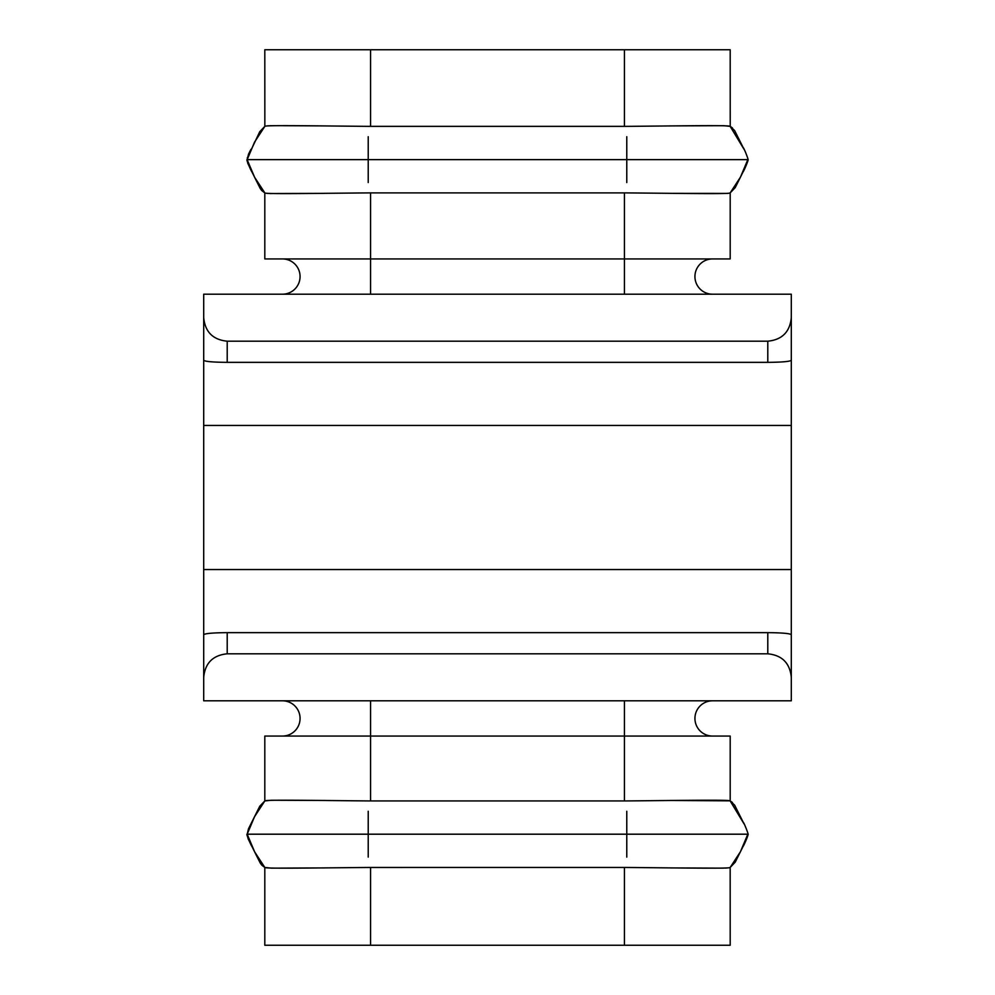 <?xml version="1.0" encoding="UTF-8"?>
<svg xmlns="http://www.w3.org/2000/svg" width="995" height="995" viewBox="0 0 995 995"><rect width="100%" height="100%" fill="white"/><g stroke="black" fill="none" stroke-linecap="round" stroke-linejoin="round"><path stroke-width="1.49" d="M626.775 182.545L626.775 159.635L247.183 159.635L254.546 142.123L264.832 126.365C264.732 125.034 313.413 125.88 368.225 126.365L626.775 126.365C681.587 125.88 730.268 125.034 730.168 126.365L723.576 125.681L670.257 125.905M730.193 800.938L730.193 736.064L264.807 736.064L264.807 800.938M324.743 193.353L269.782 193.552M268.364 193.49L266.237 193.279M791.299 425.45L791.299 360.302C789.881 361.546 782.045 362.23 767.792 362.354L227.208 362.354C212.955 362.23 205.119 361.546 203.701 360.302L203.701 425.45L791.299 425.45L791.299 677.309C789.881 663.056 782.045 655.22 767.792 653.802L227.208 653.802C212.955 655.22 205.119 663.056 203.701 677.309L203.701 569.55L791.299 569.55M247.183 159.797L254.633 177.309L264.832 192.906C264.732 194.224 313.413 193.378 368.225 192.906L626.775 192.906C681.587 193.378 730.268 194.224 730.168 192.906L728.315 193.353M370.575 294.197L370.575 258.936L264.807 258.936L264.807 192.893L261.909 190.679M626.775 857.105L626.775 834.196L247.183 834.196L254.546 816.696L264.832 800.925L271.424 800.241L324.743 800.465M261.909 865.24L264.807 867.453L264.807 945.25L624.425 945.25L624.425 867.453L368.225 867.466C313.413 867.938 264.732 868.797 264.832 867.466L271.424 868.15L324.743 867.914M624.425 867.453L626.775 867.466C681.587 867.938 730.268 868.797 730.168 867.466L735.23 862.143L743.228 846.111C743.091 847.28 749.484 833.002 747.817 834.196L740.454 851.695L730.168 867.466L730.193 945.25L624.425 945.25M727.818 193.403L670.257 193.353M791.299 677.309L791.299 700.803L203.701 700.803L203.701 634.698C205.119 633.454 212.955 632.77 227.208 632.646L767.792 632.646C782.045 632.77 789.881 633.454 791.299 634.698M670.257 800.465L729.932 800.838M227.208 341.198C212.955 339.78 205.119 331.944 203.701 317.691L203.701 294.197L791.299 294.197L791.299 317.691C789.881 331.944 782.045 339.78 767.792 341.198L227.208 341.198L227.208 362.354M324.743 125.905L282.941 125.693M280.229 125.668L269.782 125.718M268.364 125.768L265.777 126.079M670.257 867.914L723.576 868.15M725.218 868.113L728.962 867.802M729.273 867.727L730.081 867.503M626.775 811.273L626.775 834.196L747.817 834.196C749.658 837.143 743.961 822.231 743.228 822.268L734.621 805.129L730.156 800.925L744.098 823.972M730.168 800.925C730.268 799.594 681.587 800.44 626.775 800.925L368.225 800.925C313.413 800.44 264.732 799.594 264.832 800.925L259.77 806.236L248.526 828.711L247.183 834.196L254.633 851.869L264.832 867.466L260.379 863.262L250.466 843.536M251.623 171.264L247.73 163.168L247.295 157.981L259.77 131.676L264.844 126.353L264.807 49.75L730.193 49.75L730.218 126.39M626.775 136.713L626.775 159.635L747.817 159.635L740.454 177.135L730.168 192.906L735.23 187.582L743.228 171.55C743.091 172.72 749.484 158.441 747.817 159.635C749.658 162.571 743.961 147.67 743.228 147.708L734.621 130.556L730.156 126.353L744.098 149.412M712.557 294.197A17.624 17.624 0 0 1 694.933 276.56A17.624 17.624 0 0 1 712.557 258.936A17.624 17.624 0 0 0 694.933 276.56A17.624 17.624 0 0 0 712.557 294.197M282.443 294.197A17.624 17.624 0 0 0 300.067 276.56A17.624 17.624 0 0 0 282.443 258.936M282.443 700.803A17.624 17.624 0 0 1 300.067 718.44A17.624 17.624 0 0 1 282.443 736.064A17.624 17.624 0 0 0 300.067 718.44A17.624 17.624 0 0 0 282.443 700.803M712.557 700.803A17.624 17.624 0 0 0 694.933 718.44A17.624 17.624 0 0 0 712.557 736.064M250.902 149.424L248.526 154.138L247.183 159.772M251.623 845.837L248.141 838.847L247.183 834.196C245.554 833.25 251.959 847.305 251.772 846.111L250.74 844.083M730.193 192.893L730.193 258.936L624.425 258.936L624.425 192.893M203.701 425.45L203.701 569.55M370.575 192.893L370.575 258.936L624.425 258.936L624.425 294.197M368.225 857.105L368.225 811.273M767.792 632.646L767.792 653.802M370.575 945.25L370.575 867.453M767.792 341.198L767.792 362.354M368.225 182.545L368.225 136.713M227.208 632.646L227.208 653.802M624.425 126.377L624.425 49.75M624.425 700.803L624.425 800.938M370.575 700.803L370.575 800.938M370.575 126.377L370.575 49.75M251.76 171.526L250.678 169.399M250.902 169.846L257.966 183.988M258.389 184.809L258.911 185.866M259.421 186.886L259.844 187.719M260.118 188.254L261.511 190.244M732.469 127.982L730.392 126.477M250.902 823.984L247.183 834.196M732.469 802.542L730.392 801.05M250.902 844.407L257.966 858.548M258.389 859.369L258.911 860.426M259.421 861.446L259.844 862.279M260.118 862.814L261.511 864.804M203.701 634.698L203.701 677.309M791.299 317.691L791.299 360.302M203.701 317.691L203.701 360.302M247.183 159.635C245.554 158.69 251.959 172.744 251.772 171.55M250.466 168.976L260.379 188.702L264.844 192.906"/></g></svg>
